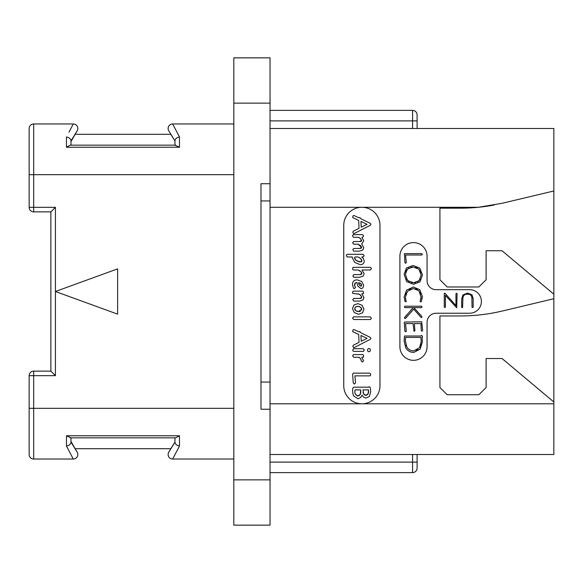 <?xml version="1.0" encoding="UTF-8"?>
<svg xmlns="http://www.w3.org/2000/svg" width="583" height="583" viewBox="0 0 583 583"><rect width="100%" height="100%" fill="white"/><g stroke="black" fill="none" stroke-linecap="round" stroke-linejoin="round"><path stroke-width="0.87" d="M270.038 103.14L233.812 103.14L233.812 57.855L270.038 57.855L270.038 183.732L260.98 183.732L260.98 409.23L260.98 382.062L270.038 382.062L270.038 183.732M233.812 103.14L233.812 525.145L270.038 525.145L270.038 479.86L233.812 479.86M260.98 409.23L270.038 409.23L270.038 479.86M270.038 200.938L260.98 200.938L260.98 183.732M270.038 409.23L270.038 382.062M417.107 454.507L417.107 468.091L417.107 462.115L417.107 468.091L417.107 462.115L270.038 462.115M270.038 128.493L553.85 128.493L553.85 454.507L270.038 454.507M417.107 468.091A4.526 4.526 0 0 1 412.575 472.616L270.038 472.616M494.384 204.954A181.116 181.116 0 0 1 478.388 207.278L502.24 203.263L553.85 190.976M270.038 207.278L361.868 207.278A18.109 18.109 0 0 1 379.978 225.395L379.978 385.684A18.109 18.109 0 0 1 361.868 403.793A18.109 18.109 0 0 1 343.751 385.684L343.751 225.395A18.109 18.109 0 0 1 361.868 207.278L478.388 207.278A181.116 181.116 0 0 1 460.3 208.182L439.925 208.182L439.925 279.731L447.168 286.974L478.869 286.974L486.113 279.731L486.113 250.748L502.043 250.748L553.85 294.218M553.85 401.986L502.043 358.516L486.113 358.516L486.113 387.491L478.869 394.735L447.168 394.735L439.925 387.491L439.925 315.95L460.3 315.95A181.116 181.116 0 0 0 502.24 311.031L553.85 298.744M436.12 313.231A9.058 9.058 0 0 0 427.069 322.29L427.069 346.739A13.584 13.584 0 0 1 413.485 360.323A13.584 13.584 0 0 1 399.902 346.739L399.902 256.185A13.584 13.584 0 0 1 413.485 242.601A13.584 13.584 0 0 1 427.069 256.185L427.069 280.634A9.058 9.058 0 0 0 436.12 289.685L469.628 289.685A11.769 11.769 0 0 1 481.405 301.462A11.769 11.769 0 0 1 469.628 313.231L436.12 313.231M417.107 128.493L417.107 114.909A4.526 4.526 0 0 0 412.575 110.384L270.038 110.384M359.041 237.602L359.806 238.01M360.228 248.438L353.743 248.467L352.781 249.648L353.779 251.142L359.412 251.142L362.881 249.947L363.712 247.658L361.744 243.986L363.712 240.786L361.883 237.281L362.611 237.281L363.537 236.13L363.209 235.168L362.407 234.628L353.385 234.628L352.438 235.772L353.458 237.281L358.159 237.281L360.505 238.534L361.504 240.954M361.19 241.245L360.753 241.42M360.243 241.508L353.56 241.53L352.628 242.812L353.641 244.19L358.079 244.19L359.157 244.714M360.097 245.283L360.87 245.917M361.416 246.638L361.511 247.841M361.205 248.154L360.753 248.343M359.121 270.388L359.973 270.891M360.476 274.571L353.83 274.608L352.861 275.948L353.859 277.282L359.565 277.282L363.267 276.014L364.135 273.66L361.934 269.995L370.424 269.995L371.393 268.727L371.028 267.823L370.22 267.32L353.436 267.32L352.73 267.728L352.744 269.565L353.487 269.995L358.21 269.995L361.365 272.13M361.773 272.771L361.934 273.427L359.864 274.608M361.518 274.243L361.045 274.462M355.965 282.66L356.891 282.595L357.926 286.253L361.117 288.672L362.918 287.885L363.712 285.291L361.73 281.516L357.292 279.862C354.085 279.862 352.489 281.487 352.489 284.744L353.502 288.177L354.304 288.672L355.535 287.543L354.697 285.991M354.5 285.386L355.426 282.893M360.432 298.394L353.743 298.423L352.781 299.626L353.779 301.098L359.565 301.098L363.085 299.83L363.967 297.476L361.861 293.817L363.508 293.504L363.384 291.689L362.626 291.143L353.247 291.143L352.438 292.447L352.737 293.387L359.23 294.196M360.039 294.67L361.846 297.25L359.82 298.423M361.445 298.059L360.986 298.285M359.478 357.605L360.054 358.071M360.943 359.419L361.168 360.156M354.253 373.149L353.56 373.011L352.606 374.228L353.254 382.929L354.282 384.08L355.506 382.929L354.909 375.875L369.615 375.875L370.394 375.671L370.693 374.607L370.365 373.579L369.564 373.149L354.253 373.149M353.728 233.761L370.373 225.264L370.919 224.185L370.118 223.267L360.884 218.756L359.835 217.532L358.939 217.809L353.83 215.433L353.036 215.841L352.671 217.554L358.683 220.461L359.041 228.31L353.436 231.087L352.781 232.209L353.728 233.761M361.22 227.21L360.964 221.409L367.064 224.317L361.22 227.21M358.079 244.19L361.613 247.418L359.66 248.467M360.505 238.534L361.613 240.546L359.682 241.53M360.141 264.631C362.837 264.631 364.186 263.392 364.186 260.907L363.559 258.808L361.744 256.979L363.216 256.979L364.186 255.689L363.085 254.305L347.359 254.305L346.63 254.713L346.309 255.638L347.33 256.979L352.358 256.979L352.256 257.737L354.777 262.467L360.141 264.631M360.651 261.876L356.381 260.667L354.457 257.81L355.164 256.979L358.159 256.979L360.556 258.488L361.985 260.834L360.09 261.905L358.858 261.774M357.619 261.359L355.368 259.821M354.69 258.852L354.537 257.446M354.457 257.81L355.164 256.979M358.159 256.979L358.975 257.365M359.777 257.868L361.285 259.224M361.795 260.018L361.985 260.834M361.606 261.578L361.168 261.782M360.782 271.532L361.934 273.427M355.011 286.596L354.435 284.796L354.989 283.272L356.585 282.595M360.112 283.156L361.744 285.269L361.015 286.122L359.529 285.167L358.516 282.719L360.768 283.542L361.744 285.269L361.445 285.947L360.483 285.991M359.988 285.648L359.529 285.167M359.011 284.395L358.676 283.586M358.516 282.719L359.354 282.879M361.744 285.269L361.015 286.122M358.326 293.817L360.739 295.217L361.846 297.25M358.552 314.281L362.524 312.838L363.967 309.099L362.072 305.259L357.867 303.619L353.852 305.084L352.489 308.706L354.267 312.532L358.552 314.281M358.552 311.555L355.856 310.717L354.69 308.757L355.535 306.986L357.889 306.345L360.513 307.124L361.744 309.099L358.552 311.555L359.522 311.49M357.554 311.46L356.665 311.184M355.856 310.717L355.222 310.141M354.828 309.486L354.785 308.064M355.535 306.986L356.198 306.622M357 306.41L357.889 306.345M358.829 306.432L359.689 306.694M360.513 307.124L361.176 307.686M361.598 308.349L361.606 310.003M360.483 311.22L359.602 311.475M353.706 319.535L370.373 319.535L371.371 318.325L370.271 316.853L353.56 316.853L352.577 318.136L353.706 319.535M353.728 347.803L370.373 339.306L370.919 338.235L370.118 337.309L360.884 332.806L359.835 331.574L358.939 331.858L353.83 329.475L353.036 329.891L352.671 331.603L358.683 334.511L359.041 342.352L353.436 345.129L352.781 346.258L353.728 347.803M361.22 341.252L360.964 335.458L367.064 338.359L361.22 341.252M368.959 351.789L370.03 351.294L370.475 350.113L370.008 348.947L368.959 348.445L367.909 348.947L367.465 350.113L367.888 351.301L368.959 351.789M353.83 351.367L363.42 351.367L364.339 349.895L363.187 348.692L353.677 348.692L352.73 349.997L353.036 350.966L353.83 351.367M362.342 362.043L363.61 360.826L361.715 357.262L363.559 357.102L363.522 355.12L362.743 354.588L353.538 354.588L352.606 355.739L353.655 357.262L358.815 357.262L360.564 358.705L361.241 360.928L362.342 362.043M357.969 398.787L360.658 397.504L362.036 395.114L363.486 397.11L365.891 398.109L369.374 396.498L370.715 391.791L370.394 387.906L369.345 386.704L368.347 387.178L353.757 387.178L352.679 388.329L352.606 391.965L353.429 395.77L357.969 398.787M366.824 395.157L365.913 395.332L363.632 393.97L362.961 389.903L368.536 389.903L368.15 393.744L365.913 395.332L365.009 395.187M358.837 395.813L357.918 395.988L355.346 394.268L354.807 391.965L355.062 389.903L360.782 389.903L360.228 394.421L357.918 395.988L356.869 395.799M364.244 394.727L363.632 393.97M363.282 393.255L363.078 392.505M368.536 389.903L368.616 391.681M368.565 392.374L368.412 393.037M368.15 393.744L367.582 394.618M355.04 393.51L354.865 392.745M354.807 391.965L354.828 391.237M354.909 390.544L355.062 389.903M360.826 391.069L360.862 391.761L360.826 391.069M360.79 392.702L360.578 393.583M360.228 394.421L359.616 395.281M405.717 299.407L405.469 298.226M405.63 294.881L406.336 292.987M409.23 289.707L411.153 288.811M415.468 288.76L417.304 289.518M420.175 292.426L420.926 294.335M420.547 299.83L420.059 301.258L420.86 301.936L421.436 301.433L422.435 296.558L419.775 289.7L413.362 287.011L406.599 290.13L404.106 296.98L405.025 301.542L406.169 301.797L405.389 296.98L407.539 291.223L413.362 288.505L418.929 290.786L421.159 297.301M421.086 298.059L420.766 299.276M407.393 314.39L404.427 317.881L405.032 318.573L405.549 318.405L413.704 309.107L420.962 317.334L421.903 317.473L421.771 316.372L413.864 307.635L421.465 307.635L422.063 306.891L421.538 306.221L404.799 306.221L404.376 306.95L404.952 307.635L413.209 307.635L410.192 311.184M422.617 330.146L421.684 321.801L404.682 322.027L404.223 322.581L404.93 331.231L405.425 331.785L406.285 331.326L405.557 323.565L413.055 323.565L414.003 331.312L414.914 330.772L414.36 323.565L420.89 323.565L421.312 330.597L421.808 331.159L422.376 330.962L422.617 330.146M471.873 297.337L472.041 307.256L472.565 307.598L473.17 307.197L473.17 298.736L471.99 294.809L467.544 293.052L462.851 295.027L461.67 299.079L461.67 307.401L462.559 307.649L462.96 297.505M463.514 295.996L464.469 294.911M465.795 294.284L469.067 294.269M470.379 294.867L471.326 295.902M405.374 263.232L406.307 262.714L405.579 255.011L421.808 255.011L422.311 254.407L421.757 253.605L404.413 253.656L404.93 262.678L405.374 263.232M413.5 284.271L420 281.837L422.464 274.943L419.76 268.034L413.004 265.505L406.453 267.94L404.106 274.265L406.606 281.567L413.5 284.271M415.686 282.551L413.493 282.777L407.539 280.532L405.389 274.367L407.422 269.025L413.092 266.992L418.842 269.098L421.181 274.943L419.075 280.751L413.493 282.777L411.132 282.522M409.142 281.764L406.351 278.871M405.63 272.217L406.256 270.563M406.489 270.169L408.96 267.903M410.862 267.218L413.092 266.992M415.336 267.233L417.246 267.947M420.132 270.709L420.911 272.64M420.234 279.199L417.559 281.866M421.181 296.558L420.307 300.413M413.209 307.635L404.777 317.247M413.864 352.38L420.161 349.166L422.384 341.769L422.114 337.44L422.566 336.945L421.72 335.371L420.635 336.019L404.478 336.019L404.106 340.873L405.651 347.475C407.32 350.74 410.06 352.38 413.864 352.38M413.784 350.879C410.578 350.871 408.253 349.523 406.817 346.856L405.323 340.581L405.608 337.426L420.962 337.426L421.181 341.908L419.549 347.657L413.784 350.879M409.63 349.858L408.078 348.619M406.817 346.856L406.067 345.172M405.323 340.581L405.374 339.583M405.476 338.534L405.608 337.426M420.962 337.426L421.079 338.774M421.166 340.603L421.181 341.908M420.992 343.992L420.452 345.894M417.989 349.45L416.065 350.521M462.793 299.29C462.785 295.865 464.338 294.124 467.442 294.08C470.51 294.116 472.041 295.77 472.041 299.057M444.282 293.329L444.282 307.197L444.771 307.533L445.405 307.117L445.405 295.362L456.722 307.802L457.079 293.628L456.649 293.227L455.957 293.708L455.957 305.565L444.953 293.242L444.282 293.329M50.881 371.138L50.881 211.862L55.414 207.329L55.414 291.5L117.613 314.142L117.613 268.858L55.414 291.5L55.414 375.671L50.881 371.138L33.676 371.138A4.526 4.526 0 0 0 29.15 375.671L33.676 375.671L33.676 371.138M29.15 207.329A4.526 4.526 0 0 0 33.676 211.862L33.676 207.329L29.15 207.329L29.15 128.493A4.526 4.526 0 0 1 33.676 123.968L55.414 123.968M55.414 459.032L33.676 459.032L73.29 459.032L66.462 446.046L66.462 435.763L179.477 435.763L179.477 446.046L172.648 459.032L233.812 459.032M55.414 207.329L33.676 207.329L33.676 123.968L73.29 123.968L73.021 124.471M68.998 132.13L73.29 123.968A4.526 4.526 0 0 1 77.211 130.76L75.171 134.287L170.768 134.287L174.951 140.882C175.206 138.82 176.715 137.508 179.477 136.954L174.353 127.203M173.056 124.74L172.648 123.968A4.526 4.526 0 0 0 168.727 130.76L174.951 140.882L174.951 145.16L179.477 147.237L66.462 147.237L179.477 147.237L179.477 136.954L172.648 123.968L233.812 123.968M172.648 123.968A4.526 4.526 -30 0 0 168.727 130.76A4.526 4.526 -30 0 1 172.648 123.968M175.767 145.16L70.171 145.16L66.462 147.237L66.462 136.954C69.224 137.508 70.732 138.82 70.988 140.882L77.211 130.76A4.526 4.526 30 0 0 73.29 123.968A4.526 4.526 30 0 1 77.211 130.76M70.171 145.16L70.988 145.16L70.988 140.882M70.988 141.531L75.171 134.287M233.812 174.681L29.15 174.681L29.15 128.493M70.171 437.84L175.767 437.84L179.477 435.763L66.462 435.763L70.988 437.84L70.988 442.118C70.732 444.18 69.224 445.492 66.462 446.046C69.224 445.492 70.732 444.18 70.988 442.118L77.211 452.24L70.988 441.469M73.29 459.032A4.526 4.526 150 0 0 77.211 452.24A4.526 4.526 0 0 1 73.29 459.032L70.23 453.217M175.767 437.84L174.951 437.84L174.951 442.118L168.727 452.24A4.526 4.526 0 0 0 172.648 459.032L174.353 455.797M75.171 448.713L170.768 448.713L174.951 442.118C175.206 444.18 176.715 445.492 179.477 446.046M168.727 452.24L170.768 448.713M29.15 375.671L29.15 454.507A4.526 4.526 0 0 0 33.676 459.032L33.676 375.671L55.414 375.671M412.575 454.507L412.575 472.616M553.85 403.793L270.038 403.793M417.107 120.885L412.575 120.885L412.575 128.493M412.575 110.384L412.575 120.885L270.038 120.885M29.15 408.319L233.812 408.319M33.676 211.862L50.881 211.862"/></g></svg>
